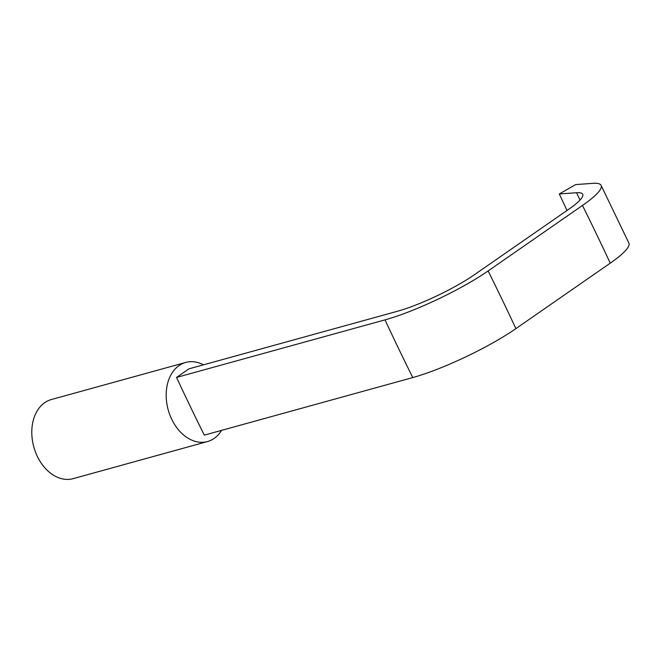 <?xml version="1.0" encoding="UTF-8"?>
<svg xmlns="http://www.w3.org/2000/svg" width="662" height="662" viewBox="0 0 662 662"><rect width="100%" height="100%" fill="white"/><g stroke="black" fill="none" stroke-linecap="round" stroke-linejoin="round"><path stroke-width="0.99" d="M474.447 274.705L568.79 209.242A60.333 10.253 -25.7 0 0 582.726 194.272A60.333 10.253 -25.7 0 0 576.577 192.725L559.316 193.949L575.642 184.582L592.895 183.349A80.756 13.72 -25.7 0 1 601.096 185.352L628.9 243.12A80.756 13.72 -25.7 0 1 610.248 263.153L515.897 328.625A80.756 13.72 -25.7 0 1 412.782 377.563L204.301 435.141A1856.372 1334.079 74.6 0 1 190.251 406.41A1856.372 1334.079 74.6 0 1 176.539 377.439L188.927 368.85L397.407 311.272A60.333 10.253 -25.7 0 0 474.447 274.705M567.028 210.466A1856.372 1681.621 -94.1 0 1 559.316 193.949M601.096 185.352A80.756 13.72 -25.7 0 1 582.477 205.46L488.134 270.932A80.756 13.72 -25.7 0 1 385.011 319.87L176.539 377.439M221.571 430.366A41.027 29.484 -105.4 0 1 207.537 441.537A41.027 29.484 -105.4 0 1 171.723 419.261A41.027 29.484 -105.4 0 1 185.691 362.445A41.027 29.484 -105.4 0 1 203.474 364.828M207.537 441.537L73.151 478.651A41.027 29.484 -105.4 0 1 37.337 456.375A41.027 29.484 -105.4 0 1 51.305 399.558L185.691 362.445M579.986 200.09A1856.372 1681.621 -94.1 0 1 576.577 192.725M582.477 205.46A1856.372 1251.759 55.2 0 1 610.248 263.153M488.134 270.932A1856.372 1251.759 55.2 0 1 515.897 328.625M385.011 319.87A1856.372 1334.079 74.6 0 0 398.723 348.841A1856.372 1334.079 74.6 0 0 412.782 377.563"/></g></svg>
